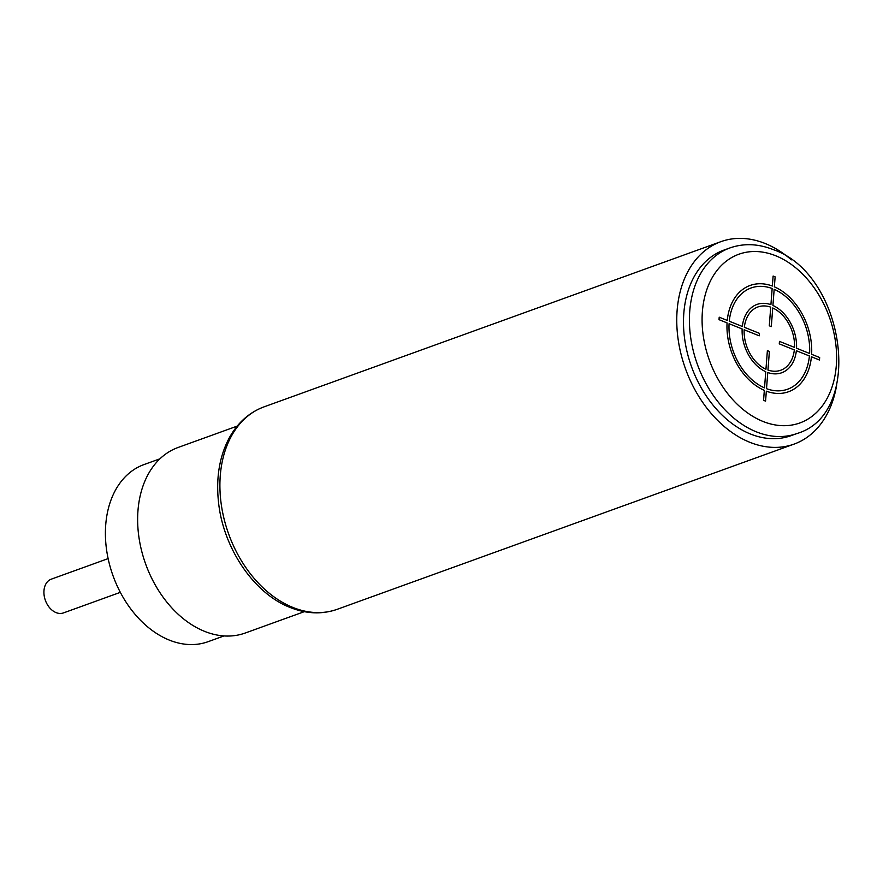 <?xml version="1.0" encoding="UTF-8"?>
<svg xmlns="http://www.w3.org/2000/svg" width="883" height="883" viewBox="0 0 883 883"><rect width="100%" height="100%" fill="white"/><g stroke="black" fill="none" stroke-linecap="round" stroke-linejoin="round"><path stroke-width="1.32" d="M796.963 433.531L791.025 435.672A98.664 70.132 -109.9 0 1 750.462 434.006A98.664 70.132 -109.9 0 1 684.789 339.9A98.664 70.132 -109.9 0 1 723.928 250.099L729.855 247.957A98.664 70.132 70.1 0 0 690.716 337.759A98.664 70.132 70.1 0 0 756.4 431.864A98.664 70.132 70.1 0 0 796.963 433.531C865.13 413.52 844.932 273.785 773.122 249.58C758.166 243.653 743.74 243.112 729.855 247.957M791.378 259.845A107.638 76.501 70.1 0 0 765.131 243.487A107.638 76.501 70.1 0 0 720.881 241.666A107.638 76.501 70.1 0 0 678.177 339.635A107.638 76.501 70.1 0 0 749.833 442.295A107.638 76.501 70.1 0 0 794.082 444.105A107.638 76.501 70.1 0 0 836.654 385.043M304.304 611.665L245.176 633.045A98.664 70.132 -109.9 0 1 170 605.859A98.664 70.132 -109.9 0 1 137.969 510.683A98.664 70.132 -109.9 0 1 178.079 447.482L237.207 426.103M223.995 635.937L208.057 641.698A94.183 66.942 -109.9 0 1 136.291 615.749A94.183 66.942 -109.9 0 1 105.717 524.899A94.183 66.942 -109.9 0 1 144.006 464.568L159.944 458.807M120.331 592.35L63.466 612.912A17.936 12.748 -109.9 0 1 56.093 612.614A17.936 12.748 -109.9 0 1 44.15 595.495A17.936 12.748 -109.9 0 1 51.269 579.171L108.123 558.608M765.572 401.136L766.334 391.169A56.512 40.165 70.1 0 0 811.422 356.776L819.479 360.01L819.667 357.527L811.62 354.293A56.512 40.165 70.1 0 0 774.358 286.832L775.131 276.865L773.122 276.059L772.349 286.026A56.512 40.165 70.1 0 0 727.261 320.419L719.204 317.185L719.016 319.668L727.073 322.902A56.512 40.165 70.1 0 0 764.325 390.363L763.563 400.33L765.572 401.136M729.082 323.708A53.819 38.256 70.1 0 0 764.512 387.88L765.76 371.721A36.324 25.817 70.1 0 1 742.15 328.962L729.082 323.708M744.159 329.767A33.631 23.907 70.1 0 0 765.947 369.237L767.382 350.595L769.391 351.401L767.956 370.043A33.631 23.907 70.1 0 0 794.336 349.922L779.27 343.862L779.468 341.379L794.534 347.427A33.631 23.907 70.1 0 0 772.735 307.968L771.3 326.6L769.292 325.794L770.727 307.152A33.631 23.907 70.1 0 0 744.347 327.284L759.413 333.332L759.225 335.816L744.159 329.767M772.161 288.509L770.914 304.668A36.324 25.817 70.1 0 0 742.338 326.467L729.27 321.224A53.819 38.256 70.1 0 1 772.161 288.509M809.601 353.487A53.819 38.256 70.1 0 0 774.17 289.315L772.923 305.474A36.324 25.817 70.1 0 1 796.543 348.244L809.601 353.487M766.521 388.686L767.769 372.527A36.324 25.817 70.1 0 0 796.356 350.728L809.413 355.97A53.819 38.256 70.1 0 1 766.521 388.686M762.967 421.434A89.691 63.753 70.1 0 0 836.311 365.496A89.691 63.753 70.1 0 0 775.715 255.761A89.691 63.753 70.1 0 0 702.382 311.71A89.691 63.753 70.1 0 0 762.967 421.434M794.082 444.105L337.229 609.303A107.638 76.501 -109.9 0 1 292.979 607.482A107.638 76.501 -109.9 0 1 221.324 504.822A107.638 76.501 -109.9 0 1 264.028 406.864L720.881 241.666M337.229 609.303C322.174 614.557 306.522 613.961 290.275 607.526C253.598 593.464 222.869 547.482 218.432 501.412C215.971 477.306 219.58 456.125 229.271 437.869C237.648 422.736 249.227 412.394 264.028 406.864"/></g></svg>
